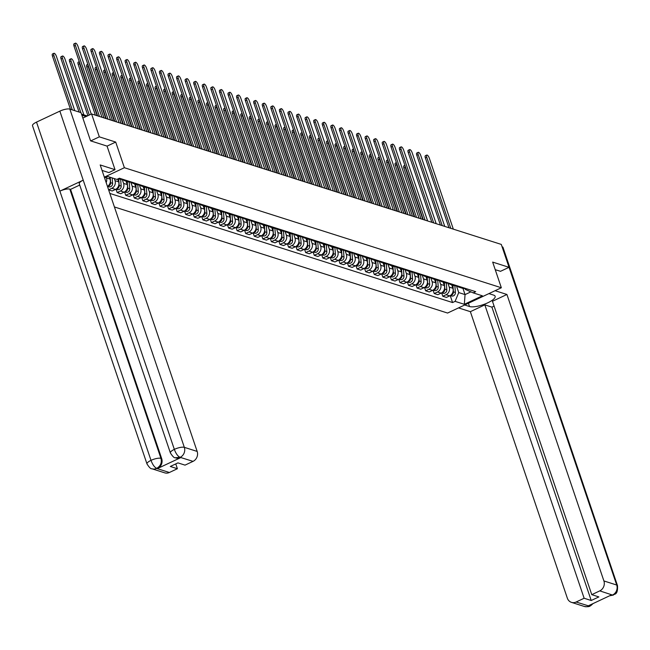 <?xml version="1.0" encoding="UTF-8"?>
<svg xmlns="http://www.w3.org/2000/svg" width="650" height="650" viewBox="0 0 650 650"><rect width="100%" height="100%" fill="white"/><g stroke="black" fill="none" stroke-linecap="round" stroke-linejoin="round"><path stroke-width="0.97" d="M114.416 206.96L447.574 313.048L501.345 287.755L124.386 167.716L115.708 142.066L99.336 136.849L91.585 113.953L501.288 244.416L509.031 267.312L492.668 262.096L501.345 287.755M500.427 271.359L509.031 267.312M99.336 136.849L90.732 140.896M82.851 118.064L91.585 113.953M106.178 177.157L106.438 177.938A5.834 5.2 107.7 0 1 106.161 182.585M107.461 186.412A5.834 5.2 -72.3 0 0 110.061 179.091L109.362 177.019M118.365 178.701L119.909 179.189A5.834 5.2 -72.3 0 0 122.606 179.237A5.834 5.2 107.7 0 0 124.857 180.765A5.834 5.2 107.7 0 0 127.546 180.814M114.303 178.596L115.009 180.668A5.834 5.2 107.7 0 1 111.857 188.289L108.607 189.816M108.623 189.849L112.198 190.986L115.481 189.442A5.834 5.2 -72.3 0 0 118.633 181.821L117.683 179.018M124.857 180.765L128.481 181.919A5.834 5.2 -72.3 0 0 131.178 181.968A5.834 5.2 107.7 0 0 133.421 183.495A5.834 5.2 107.7 0 0 136.118 183.544M122.2 179.335L123.581 183.398A5.834 5.2 107.7 0 1 120.421 191.019L117.146 192.562L120.77 193.716L124.053 192.173A5.834 5.2 -72.3 0 0 127.205 184.551L126.051 181.147M115.992 189.166L117.146 192.562M133.421 183.495L137.053 184.649A5.834 5.2 -72.3 0 0 139.742 184.697M130.772 182.065L132.145 186.127A5.834 5.2 107.7 0 1 128.993 193.749L125.71 195.293L129.342 196.446L132.616 194.903A5.834 5.2 -72.3 0 0 135.777 187.281L134.623 183.877M144.69 186.274A5.834 5.2 107.7 0 1 141.993 186.225A5.834 5.2 107.7 0 1 139.766 184.706M124.564 191.896L125.71 195.293M141.993 186.225L145.616 187.379A5.834 5.2 -72.3 0 0 148.314 187.428A5.834 5.2 107.7 0 0 150.564 188.955A5.834 5.2 107.7 0 0 153.262 189.004M139.344 184.787L140.717 188.857A5.834 5.2 107.7 0 1 137.564 196.479L134.282 198.014L137.906 199.176L141.188 197.632A5.834 5.2 -72.3 0 0 144.341 190.011L143.195 186.607M133.136 194.626L134.282 198.014M150.564 188.955L154.188 190.109A5.834 5.2 -72.3 0 0 156.886 190.157A5.834 5.2 107.7 0 0 159.136 191.685A5.834 5.2 107.7 0 0 161.826 191.734M147.916 187.517L149.289 191.588A5.834 5.2 107.7 0 1 146.136 199.201L142.854 200.744L146.477 201.898L149.76 200.354A5.834 5.2 -72.3 0 0 152.912 192.741L151.759 189.337M141.7 197.356L142.854 200.744M159.136 191.685L162.76 192.839A5.834 5.2 -72.3 0 0 165.457 192.888A5.834 5.2 107.7 0 0 167.7 194.415A5.834 5.2 107.7 0 0 170.398 194.464M156.479 190.247L157.861 194.309A5.834 5.2 107.7 0 1 154.7 201.931L151.426 203.474L155.049 204.628L158.324 203.084A5.834 5.2 -72.3 0 0 161.484 195.471L160.331 192.067M150.272 200.078L151.426 203.474M167.7 194.415L171.332 195.569A5.834 5.2 -72.3 0 0 174.021 195.618A5.834 5.2 107.7 0 0 176.272 197.137A5.834 5.2 107.7 0 0 178.969 197.186M165.051 192.977L166.424 197.039A5.834 5.2 107.7 0 1 163.272 204.661L159.989 206.204L163.621 207.358L166.896 205.814A5.834 5.2 -72.3 0 0 170.056 198.193L168.903 194.797M158.844 202.808L159.989 206.204M176.272 197.137L179.896 198.299A5.834 5.2 -72.3 0 0 182.593 198.347A5.834 5.2 107.7 0 0 184.844 199.867A5.834 5.2 107.7 0 0 187.541 199.916M173.623 195.707L174.996 199.769A5.834 5.2 107.7 0 1 171.844 207.391L168.561 208.934L172.185 210.088L175.468 208.544A5.834 5.2 -72.3 0 0 178.62 200.923L177.474 197.519M167.416 205.538L168.561 208.934M184.844 199.867L188.468 201.021A5.834 5.2 -72.3 0 0 191.165 201.069M182.195 198.437L183.568 202.499A5.834 5.2 107.7 0 1 180.407 210.121L177.133 211.664L180.757 212.818L184.039 211.274A5.834 5.2 -72.3 0 0 187.192 203.653L186.038 200.249M196.105 202.646A5.834 5.2 107.7 0 1 193.416 202.597A5.834 5.2 107.7 0 1 191.181 201.077M175.979 208.268L177.133 211.664M193.416 202.597L197.039 203.751A5.834 5.2 -72.3 0 0 199.737 203.799A5.834 5.2 107.7 0 0 201.979 205.327A5.834 5.2 107.7 0 0 204.677 205.376M190.759 201.167L192.14 205.229A5.834 5.2 107.7 0 1 188.979 212.851L185.697 214.394L189.329 215.548L192.603 214.004A5.834 5.2 -72.3 0 0 195.764 206.383L194.61 202.979M184.551 210.998L185.697 214.394M201.979 205.327L205.611 206.481A5.834 5.2 -72.3 0 0 208.301 206.529M199.331 203.889L200.704 207.959A5.834 5.2 107.7 0 1 197.551 215.581L194.269 217.116L197.893 218.278L201.175 216.734A5.834 5.2 -72.3 0 0 204.336 209.113L203.182 205.709M213.249 208.106A5.834 5.2 107.7 0 1 210.551 208.057A5.834 5.2 107.7 0 1 208.325 206.537M193.123 213.728L194.269 217.116M210.551 208.057L214.175 209.211A5.834 5.2 -72.3 0 0 216.873 209.259M207.903 206.619L209.276 210.689A5.834 5.2 107.7 0 1 206.123 218.303L202.841 219.846L206.464 221L209.747 219.464A5.834 5.2 -72.3 0 0 212.899 211.843L211.754 208.439M221.821 210.836A5.834 5.2 107.7 0 1 219.123 210.787A5.834 5.2 107.7 0 1 216.897 209.268M201.695 216.458L202.841 219.846M219.123 210.787L222.747 211.941A5.834 5.2 -72.3 0 0 225.444 211.989M216.474 209.349L217.847 213.419A5.834 5.2 107.7 0 1 214.687 221.033L211.412 222.576L215.036 223.73L218.319 222.186A5.834 5.2 -72.3 0 0 221.471 214.573L220.318 211.169M230.384 213.566A5.834 5.2 107.7 0 1 227.695 213.517A5.834 5.2 107.7 0 1 225.461 211.998M210.259 219.18L211.412 222.576M227.695 213.517L231.319 214.671A5.834 5.2 -72.3 0 0 234.016 214.719M225.038 212.079L226.419 216.141A5.834 5.2 107.7 0 1 223.259 223.762L219.976 225.306L223.608 226.46L226.882 224.916A5.834 5.2 -72.3 0 0 230.043 217.295L228.889 213.899M238.956 216.287A5.834 5.2 107.7 0 1 236.259 216.239A5.834 5.2 107.7 0 1 234.033 214.727M218.831 221.91L219.976 225.306M236.259 216.239L239.882 217.401A5.834 5.2 -72.3 0 0 242.58 217.449M233.61 214.809L234.983 218.871A5.834 5.2 107.7 0 1 231.831 226.493L228.548 228.036L232.172 229.19L235.454 227.646A5.834 5.2 -72.3 0 0 238.615 220.025L237.461 216.621M247.528 219.018A5.834 5.2 107.7 0 1 244.831 218.969A5.834 5.2 107.7 0 1 242.604 217.449M227.403 224.64L228.548 228.036M244.831 218.969L248.454 220.123A5.834 5.2 -72.3 0 0 251.152 220.171M242.182 217.539L243.555 221.601A5.834 5.2 107.7 0 1 240.403 229.222L237.12 230.766L240.744 231.92L244.026 230.376A5.834 5.2 -72.3 0 0 247.179 222.755L246.033 219.351M256.092 221.748A5.834 5.2 107.7 0 1 253.403 221.699A5.834 5.2 107.7 0 1 251.176 220.179M235.974 227.37L237.12 230.766M253.403 221.699L257.026 222.852A5.834 5.2 -72.3 0 0 259.724 222.901M250.746 220.269L252.127 224.331A5.834 5.2 107.7 0 1 248.966 231.953L245.692 233.496L249.316 234.65L252.598 233.106A5.834 5.2 -72.3 0 0 255.751 225.485L254.597 222.081M264.664 224.477A5.834 5.2 107.7 0 1 261.966 224.429A5.834 5.2 107.7 0 1 259.74 222.909M244.538 230.1L245.692 233.496M261.966 224.429L265.598 225.582A5.834 5.2 -72.3 0 0 268.287 225.631M259.317 222.991L260.699 227.061A5.834 5.2 107.7 0 1 257.538 234.682L254.256 236.226L257.887 237.38L261.162 235.836A5.834 5.2 -72.3 0 0 264.322 228.215L263.169 224.811M273.236 227.207A5.834 5.2 107.7 0 1 270.538 227.159A5.834 5.2 107.7 0 1 268.312 225.639M253.11 232.83L254.256 236.226M270.538 227.159L274.162 228.312A5.834 5.2 -72.3 0 0 276.859 228.361M267.889 225.721L269.262 229.791A5.834 5.2 107.7 0 1 266.11 237.404L262.827 238.948L266.451 240.102L269.734 238.566A5.834 5.2 -72.3 0 0 272.894 230.945L271.741 227.541M281.808 229.938A5.834 5.2 107.7 0 1 279.11 229.889A5.834 5.2 107.7 0 1 276.884 228.369M261.682 235.56L262.827 238.948M279.11 229.889L282.734 231.043A5.834 5.2 -72.3 0 0 285.431 231.091M276.461 228.451L277.834 232.521A5.834 5.2 107.7 0 1 274.682 240.134L271.399 241.678L275.023 242.832L278.306 241.288A5.834 5.2 -72.3 0 0 281.458 233.675L280.304 230.271M290.371 232.668A5.834 5.2 107.7 0 1 287.682 232.619A5.834 5.2 107.7 0 1 285.456 231.099M270.246 238.29L271.399 241.678M287.682 232.619L291.306 233.773A5.834 5.2 -72.3 0 0 294.003 233.821A5.834 5.2 107.7 0 0 296.246 235.349A5.834 5.2 107.7 0 0 298.943 235.398M285.025 231.181L286.406 235.243A5.834 5.2 107.7 0 1 283.246 242.864L279.971 244.408L283.595 245.562L286.877 244.018A5.834 5.2 -72.3 0 0 290.03 236.405L288.876 233.001M278.817 241.012L279.971 244.408M296.246 235.349L299.877 236.502A5.834 5.2 -72.3 0 0 302.567 236.551A5.834 5.2 107.7 0 0 304.817 238.071A5.834 5.2 107.7 0 0 307.515 238.119M293.597 233.911L294.978 237.973A5.834 5.2 107.7 0 1 291.817 245.594L288.535 247.138L292.167 248.292L295.441 246.748A5.834 5.2 -72.3 0 0 298.602 239.127L297.448 235.722M287.389 243.742L288.535 247.138M304.817 238.071L308.441 239.224A5.834 5.2 -72.3 0 0 311.139 239.273A5.834 5.2 107.7 0 0 313.389 240.801A5.834 5.2 107.7 0 0 316.087 240.849M302.169 236.641L303.542 240.703A5.834 5.2 107.7 0 1 300.389 248.324L297.107 249.868L300.731 251.022L304.013 249.478A5.834 5.2 -72.3 0 0 307.174 241.857L306.02 238.453M295.961 246.472L297.107 249.868M313.389 240.801L317.013 241.954A5.834 5.2 -72.3 0 0 319.711 242.003A5.834 5.2 107.7 0 0 321.961 243.531A5.834 5.2 107.7 0 0 324.651 243.579M310.741 239.371L312.114 243.433A5.834 5.2 107.7 0 1 308.961 251.054L305.679 252.598L309.303 253.752L312.585 252.208A5.834 5.2 -72.3 0 0 315.738 244.587L314.584 241.182M304.525 249.202L305.679 252.598M321.961 243.531L325.585 244.684A5.834 5.2 -72.3 0 0 328.283 244.733A5.834 5.2 107.7 0 0 330.525 246.261A5.834 5.2 107.7 0 0 333.223 246.309M319.304 242.101L320.686 246.163A5.834 5.2 107.7 0 1 317.525 253.784L314.251 255.328L317.874 256.482L321.157 254.938A5.834 5.2 -72.3 0 0 324.309 247.317L323.156 243.912M313.097 251.932L314.251 255.328M330.525 246.261L334.157 247.414A5.834 5.2 -72.3 0 0 336.846 247.463M327.876 244.822L329.249 248.893A5.834 5.2 107.7 0 1 326.097 256.514L322.814 258.05L326.446 259.212L329.721 257.668A5.834 5.2 -72.3 0 0 332.881 250.047L331.727 246.643M341.794 249.039A5.834 5.2 107.7 0 1 339.097 248.991A5.834 5.2 107.7 0 1 336.871 247.471M321.669 254.662L322.814 258.05M339.097 248.991L342.721 250.144A5.834 5.2 -72.3 0 0 345.418 250.193A5.834 5.2 107.7 0 0 347.669 251.721A5.834 5.2 107.7 0 0 350.366 251.769M336.448 247.553L337.821 251.623A5.834 5.2 107.7 0 1 334.669 259.236L331.386 260.78L335.01 261.934L338.293 260.39A5.834 5.2 -72.3 0 0 341.445 252.777L340.299 249.373M330.241 257.392L331.386 260.78M347.669 251.721L351.293 252.874A5.834 5.2 -72.3 0 0 353.99 252.923A5.834 5.2 107.7 0 0 356.241 254.451A5.834 5.2 107.7 0 0 358.93 254.499M345.02 250.283L346.393 254.345A5.834 5.2 107.7 0 1 343.241 261.966L339.958 263.51L343.582 264.664L346.864 263.12A5.834 5.2 -72.3 0 0 350.017 255.507L348.863 252.102M338.804 260.114L339.958 263.51M356.241 254.451L359.864 255.604A5.834 5.2 -72.3 0 0 362.562 255.653A5.834 5.2 107.7 0 0 364.804 257.173A5.834 5.2 107.7 0 0 367.502 257.221M353.584 253.012L354.965 257.075A5.834 5.2 107.7 0 1 351.804 264.696L348.53 266.24L352.154 267.394L355.436 265.85A5.834 5.2 -72.3 0 0 358.589 258.229L357.435 254.832M347.376 262.844L348.53 266.24M364.804 257.173L368.436 258.334A5.834 5.2 -72.3 0 0 371.126 258.383M362.156 255.743L363.529 259.805A5.834 5.2 107.7 0 1 360.376 267.426L357.094 268.97L360.726 270.124L364 268.58A5.834 5.2 -72.3 0 0 367.161 260.959L366.007 257.554M376.074 259.951A5.834 5.2 107.7 0 1 373.376 259.902A5.834 5.2 107.7 0 1 371.15 258.383M355.948 265.574L357.094 268.97M373.376 259.902L377 261.056A5.834 5.2 -72.3 0 0 379.697 261.105M370.727 258.473L372.101 262.535A5.834 5.2 107.7 0 1 368.948 270.156L365.666 271.7L369.289 272.854L372.572 271.31A5.834 5.2 -72.3 0 0 375.724 263.689L374.579 260.284M384.646 262.681A5.834 5.2 107.7 0 1 381.948 262.632A5.834 5.2 107.7 0 1 379.722 261.113M364.52 268.304L365.666 271.7M381.948 262.632L385.572 263.786A5.834 5.2 -72.3 0 0 388.269 263.835M379.299 261.202L380.673 265.265A5.834 5.2 107.7 0 1 377.512 272.886L374.238 274.43L377.861 275.584L381.144 274.04A5.834 5.2 -72.3 0 0 384.296 266.419L383.142 263.014M393.209 265.411A5.834 5.2 107.7 0 1 390.52 265.363A5.834 5.2 107.7 0 1 388.286 263.843M373.084 271.034L374.238 274.43M390.52 265.363L394.144 266.516A5.834 5.2 -72.3 0 0 396.841 266.565M387.863 263.924L389.244 267.995A5.834 5.2 107.7 0 1 386.084 275.616L382.809 277.152L386.433 278.314L389.707 276.77A5.834 5.2 -72.3 0 0 392.868 269.149L391.714 265.744M401.781 268.141A5.834 5.2 107.7 0 1 399.084 268.092A5.834 5.2 107.7 0 1 396.858 266.573M381.656 273.764L382.809 277.152M399.084 268.092L402.716 269.246A5.834 5.2 -72.3 0 0 405.405 269.295M396.435 266.654L397.808 270.725A5.834 5.2 107.7 0 1 394.656 278.338L391.373 279.882L394.997 281.036L398.279 279.5A5.834 5.2 -72.3 0 0 401.44 271.879L400.286 268.474M410.353 270.871A5.834 5.2 107.7 0 1 407.656 270.822A5.834 5.2 107.7 0 1 405.429 269.303M390.227 276.494L391.373 279.882M407.656 270.822L411.279 271.976A5.834 5.2 -72.3 0 0 413.977 272.025M405.007 269.384L406.38 273.455A5.834 5.2 107.7 0 1 403.227 281.068L399.945 282.612L403.569 283.766L406.851 282.222A5.834 5.2 -72.3 0 0 410.004 274.609L408.858 271.204M418.925 273.601A5.834 5.2 107.7 0 1 416.227 273.553A5.834 5.2 107.7 0 1 414.001 272.033M398.799 279.216L399.945 282.612M416.227 273.553L419.851 274.706A5.834 5.2 -72.3 0 0 422.549 274.755M413.579 272.114L414.952 276.177A5.834 5.2 107.7 0 1 411.791 283.798L408.517 285.342L412.141 286.496L415.423 284.952A5.834 5.2 -72.3 0 0 418.576 277.331L417.422 273.934M427.489 276.323A5.834 5.2 107.7 0 1 424.799 276.274A5.834 5.2 107.7 0 1 422.565 274.763M407.363 281.946L408.517 285.342M424.799 276.274L428.423 277.436A5.834 5.2 -72.3 0 0 431.121 277.485M422.142 274.844L423.524 278.907A5.834 5.2 107.7 0 1 420.363 286.528L417.081 288.072L420.712 289.226L423.987 287.682A5.834 5.2 -72.3 0 0 427.148 280.061L425.994 276.656M436.061 279.053A5.834 5.2 107.7 0 1 433.363 279.004A5.834 5.2 107.7 0 1 431.137 277.485M415.935 284.676L417.081 288.072M433.363 279.004L436.995 280.158A5.834 5.2 -72.3 0 0 439.684 280.207M430.714 277.574L432.087 281.637A5.834 5.2 107.7 0 1 428.935 289.258L425.652 290.802L429.276 291.956L432.559 290.412A5.834 5.2 -72.3 0 0 435.719 282.791L434.566 279.386M444.632 281.783A5.834 5.2 107.7 0 1 441.935 281.734A5.834 5.2 107.7 0 1 439.709 280.215M424.507 287.406L425.652 290.802M441.935 281.734L445.559 282.888A5.834 5.2 -72.3 0 0 448.256 282.937M439.286 280.304L440.659 284.367A5.834 5.2 107.7 0 1 437.507 291.988L434.224 293.532L437.848 294.686L441.131 293.142A5.834 5.2 -72.3 0 0 444.283 285.521L443.137 282.116M453.204 284.513A5.834 5.2 107.7 0 1 450.507 284.464A5.834 5.2 107.7 0 1 448.281 282.945M433.079 290.136L434.224 293.532M450.507 284.464L454.131 285.618A5.834 5.2 -72.3 0 0 456.828 285.667A5.834 5.2 107.7 0 0 459.071 287.194A5.834 5.2 107.7 0 0 461.768 287.243M447.85 283.026L449.231 287.097A5.834 5.2 107.7 0 1 446.071 294.718L442.796 296.262L446.42 297.416L449.702 295.872A5.834 5.2 -72.3 0 0 452.855 288.251L451.701 284.846M441.642 292.866L442.796 296.262M459.071 287.194L462.702 288.348A5.834 5.2 -72.3 0 0 465.392 288.397M104.577 177.905L107.632 176.467L116.862 179.408L119.389 178.214L475.694 291.679L473.168 292.866L482.398 295.807L464.327 304.306L455.098 301.364L458.738 292.589L465.051 294.596L470.876 291.858M109.826 193.416L452.571 302.551L455.098 301.364M104.325 177.157L124.386 167.716M107.055 146.128L115.708 142.066M462.962 288.421L465.051 294.596L464.327 304.306M456.422 285.756L458.738 292.589M473.168 292.866L465.4 289.453L465.075 288.47M450.214 295.596L452.571 302.551M97.622 115.879L73.994 46.085A2.917 1.024 -115.2 0 1 74.019 43.843L75.416 43.184A2.917 1.024 64.8 0 0 75.4 45.427L99.442 116.456M101.969 117.26L77.927 46.231A2.917 1.024 64.8 0 0 75.416 43.184M74.799 110.679L56.412 56.347A2.917 1.024 64.8 0 0 53.909 53.308A2.917 1.024 64.8 0 0 53.885 55.542L72.272 109.874M70.46 109.298L52.487 56.201A2.917 1.024 -115.2 0 1 52.512 53.966L53.909 53.308M106.194 118.609L82.566 48.815A2.917 1.024 -115.2 0 1 82.591 46.572L83.988 45.914A2.917 1.024 64.8 0 0 83.964 48.157L108.006 119.186M110.532 119.99L86.491 48.961A2.917 1.024 64.8 0 0 83.988 45.914M114.766 121.339L91.138 51.545A2.917 1.024 -115.2 0 1 91.163 49.303L92.56 48.644A2.917 1.024 64.8 0 0 92.536 50.887L116.577 121.916M119.104 122.72L95.062 51.691A2.917 1.024 64.8 0 0 92.56 48.644M102.05 170.422L108.843 172.591L115.026 169.674L100.197 164.954L197.161 451.425A7.613 6.784 107.7 0 1 193.042 461.362L185.031 465.132L177.946 462.881L170.308 466.473L177.393 468.723L169.382 472.493A7.613 6.784 107.7 0 1 164.734 472.851L151.913 468.764A7.613 6.784 -72.3 0 0 156.553 468.414L169.382 472.493M170.381 452.928A7.8 2.259 -18.7 0 1 174.338 449.378C175.931 453.643 177.824 456.284 180.018 457.308L175.305 457.754C174.265 458.071 172.624 456.454 170.381 452.928L79.259 183.714A7.8 2.259 -18.7 0 1 83.216 180.164L59.849 111.134A7.8 2.259 -18.7 0 1 69.843 109.103L81.022 112.661L90.561 140.847L107.047 146.096L115.026 169.674M151.913 468.764C150.873 469.073 149.232 467.464 146.989 463.938L32.5 125.694A7.8 2.259 -18.7 0 1 36.514 122.111L59.881 191.141A7.8 2.259 -18.7 0 1 69.818 189.134L160.94 458.348L161.679 458.583A7.613 6.784 107.7 0 1 157.568 468.52L180.692 457.641A7.613 6.784 107.7 0 1 176.044 457.998A7.613 6.784 107.7 0 1 175.671 457.86M59.849 111.134L36.514 122.111M69.843 109.103L184.332 447.338A7.8 2.259 -18.7 0 0 174.338 449.378L83.216 180.164L59.881 191.141L151.003 460.354C152.588 464.62 154.464 467.269 156.634 468.309L156.553 468.414M177.393 468.723L175.76 463.905M79.714 185.063L70.558 189.369L161.679 458.583M70.558 189.369L69.818 189.134M468.406 303.249L469.511 306.524A14.276 4.136 161.3 0 0 485.436 303.826A14.276 4.136 161.3 0 0 495.137 296.254A14.276 4.136 161.3 0 0 493.716 295.141L488.906 293.613M469.511 306.524L464.701 304.996M458.518 307.905L470.364 311.675L484.827 304.866L584.131 598.244L576.119 602.014L589.136 606.068L588.469 605.735L611.593 594.856L612.528 595.067L599.779 590.883A7.613 6.784 -72.3 0 0 603.899 580.946L616.72 585.033L502.068 246.732M494.098 306.101L491.912 307.125L484.827 304.866M491.912 307.125L591.216 600.503L598.853 596.911L591.768 594.653L492.464 301.275L506.927 294.474L603.899 580.946M495.089 290.704L506.927 294.474M470.364 311.675L567.328 598.146A7.613 6.784 -72.3 0 0 571.472 602.363A7.613 6.784 -72.3 0 0 576.119 602.014M502.231 246.789A7.8 2.259 -18.7 0 1 503.011 247.398L617.5 585.642A7.8 2.259 -18.7 0 0 616.72 585.033A7.613 6.784 107.7 0 1 612.609 594.969M591.768 594.653L599.779 590.883M591.216 600.503L584.131 598.244M500.557 271.302L495.235 269.709M591.467 604.329L589.217 605.971M593.052 603.582L590.704 605.711L589.144 606.076M617.5 585.642C618.077 596.074 613.665 593.556 613.47 595.034L612.528 595.067M83.866 114.855L64.984 59.077A2.917 1.024 64.8 0 0 62.473 56.038A2.917 1.024 64.8 0 0 62.457 58.273L80.844 112.604M110.216 177.287L110.614 182.699A3.169 2.828 107.7 0 1 107.632 186.298M112.19 177.921L112.596 183.324A3.169 2.828 107.7 0 1 108.786 186.81L107.486 186.396M79.032 112.019L61.059 58.931A2.917 1.024 -115.2 0 1 61.076 56.696L62.473 56.038M117.796 178.969L117.829 179.449M91.26 114.108L73.556 61.807A2.917 1.024 64.8 0 0 71.045 58.76A2.917 1.024 64.8 0 0 71.029 61.002L89.31 115.026M118.69 178.807L119.186 185.429A3.169 2.828 107.7 0 1 116.204 189.028M120.664 179.368L121.168 186.054A3.169 2.828 107.7 0 1 117.349 189.54L116.058 189.126M87.913 115.684L69.631 61.661A2.917 1.024 -115.2 0 1 69.647 59.418L71.045 58.76M123.329 124.069L99.71 54.267A2.917 1.024 -115.2 0 1 99.726 52.033L101.124 51.374A2.917 1.024 64.8 0 0 101.108 53.617L125.149 124.646M127.676 125.45L103.634 54.421A2.917 1.024 64.8 0 0 101.124 51.374M131.901 126.791L108.274 56.997A2.917 1.024 -115.2 0 1 108.298 54.763L109.696 54.104A2.917 1.024 64.8 0 0 109.679 56.339L133.721 127.376M136.248 128.18L112.206 57.143A2.917 1.024 64.8 0 0 109.696 54.104M140.473 129.521L116.846 59.727A2.917 1.024 -115.2 0 1 116.87 57.493L118.267 56.834A2.917 1.024 64.8 0 0 118.243 59.069L142.285 130.106M144.812 130.91L120.77 59.873A2.917 1.024 64.8 0 0 118.267 56.834M126.327 181.236L126.401 182.171M79.349 61.896A2.917 1.024 64.8 0 0 79.593 63.733L97.199 115.741M127.262 181.537L127.758 188.159A3.169 2.828 107.7 0 1 124.776 191.758M129.236 182.097L129.732 188.784A3.169 2.828 107.7 0 1 125.921 192.27L124.621 191.856M95.388 115.164L78.195 64.391A2.917 1.024 -115.2 0 1 78.219 62.148L79.267 61.652M134.899 183.966L134.972 184.901M87.921 64.618A2.917 1.024 64.8 0 0 88.164 66.462L105.771 118.471M135.834 184.267L136.329 190.881A3.169 2.828 107.7 0 1 133.347 194.488M137.808 184.819L138.304 191.514A3.169 2.828 107.7 0 1 134.493 195L133.193 194.586M103.951 117.894L86.767 67.121A2.917 1.024 -115.2 0 1 86.791 64.878L87.839 64.382M143.471 186.696L143.536 187.631M96.493 67.348A2.917 1.024 64.8 0 0 96.736 69.192L114.343 121.201M144.406 186.989L144.893 193.611A3.169 2.828 107.7 0 1 141.911 197.218M146.372 187.549L146.876 194.244A3.169 2.828 107.7 0 1 143.065 197.73L141.765 197.316M112.523 120.624L95.339 69.851A2.917 1.024 -115.2 0 1 95.355 67.608L96.411 67.112M149.037 132.251L125.418 62.457A2.917 1.024 -115.2 0 1 125.442 60.223L126.839 59.564A2.917 1.024 64.8 0 0 126.815 61.799L150.857 132.827M153.384 133.632L129.342 62.603A2.917 1.024 64.8 0 0 126.839 59.564M152.043 189.426L152.108 190.361M105.056 70.078A2.917 1.024 64.8 0 0 105.308 71.914L122.907 123.931M152.969 189.719L153.465 196.341A3.169 2.828 107.7 0 1 150.483 199.948M154.944 190.279L155.447 196.974A3.169 2.828 107.7 0 1 151.629 200.46L150.337 200.046M121.095 123.354L103.903 72.572A2.917 1.024 -115.2 0 1 103.927 70.338L104.975 69.843M157.609 134.981L133.989 65.187A2.917 1.024 -115.2 0 1 134.006 62.944L135.403 62.286A2.917 1.024 64.8 0 0 135.387 64.529L159.429 135.558M161.956 136.362L137.914 65.333A2.917 1.024 64.8 0 0 135.403 62.286M160.607 192.156L160.68 193.091M113.628 72.808A2.917 1.024 64.8 0 0 113.872 74.644L131.479 126.661M161.541 192.449L162.037 199.071A3.169 2.828 107.7 0 1 159.055 202.678M163.516 193.009L164.011 199.696A3.169 2.828 107.7 0 1 160.201 203.19L158.901 202.776M129.667 126.084L112.474 75.303A2.917 1.024 -115.2 0 1 112.499 73.068L113.547 72.572M166.181 137.711L142.553 67.917A2.917 1.024 -115.2 0 1 142.577 65.674L143.975 65.016A2.917 1.024 64.8 0 0 143.951 67.259L168.001 138.287M170.528 139.092L146.477 68.063A2.917 1.024 64.8 0 0 143.975 65.016M169.179 194.878L169.252 195.821M122.2 75.538A2.917 1.024 64.8 0 0 122.444 77.374L140.051 129.391M170.113 195.179L170.609 201.801A3.169 2.828 107.7 0 1 167.627 205.4M172.088 195.739L172.583 202.426A3.169 2.828 107.7 0 1 168.773 205.912L167.472 205.506M138.231 128.814L121.046 78.032A2.917 1.024 -115.2 0 1 121.071 75.798L122.119 75.303M174.752 140.441L151.125 70.647A2.917 1.024 -115.2 0 1 151.149 68.404L152.547 67.746A2.917 1.024 64.8 0 0 152.523 69.989L176.564 141.018M179.091 141.822L155.049 70.793A2.917 1.024 64.8 0 0 152.547 67.746M177.751 197.608L177.816 198.551M130.764 78.268A2.917 1.024 64.8 0 0 131.016 80.104L148.623 132.121M178.685 197.909L179.173 204.531A3.169 2.828 107.7 0 1 176.191 208.13M180.651 198.469L181.155 205.156A3.169 2.828 107.7 0 1 177.344 208.642L176.044 208.227M146.803 131.536L129.618 80.763A2.917 1.024 -115.2 0 1 129.634 78.52L130.691 78.032M183.316 143.171L159.697 73.377A2.917 1.024 -115.2 0 1 159.713 71.134L161.119 70.476A2.917 1.024 64.8 0 0 161.094 72.719L185.136 143.748M187.663 144.552L163.621 73.523A2.917 1.024 64.8 0 0 161.119 70.476M186.314 200.338L186.388 201.273M139.336 80.998A2.917 1.024 64.8 0 0 139.588 82.834L157.186 134.851M187.249 200.639L187.744 207.261A3.169 2.828 107.7 0 1 184.763 210.86M189.223 201.199L189.727 207.886A3.169 2.828 107.7 0 1 185.908 211.372L184.616 210.957M155.374 134.266L138.182 83.493A2.917 1.024 -115.2 0 1 138.206 81.25L139.254 80.763M191.888 145.893L168.269 76.099A2.917 1.024 -115.2 0 1 168.285 73.864L169.683 73.206A2.917 1.024 64.8 0 0 169.666 75.441L193.708 146.477M196.235 147.282L172.193 76.245A2.917 1.024 64.8 0 0 169.683 73.206M194.886 203.068L194.959 204.002M147.907 83.72A2.917 1.024 64.8 0 0 148.151 85.564L165.758 137.572M195.821 203.369L196.316 209.982A3.169 2.828 107.7 0 1 193.334 213.59M197.795 203.921L198.291 210.616A3.169 2.828 107.7 0 1 194.48 214.102L193.18 213.688M163.938 136.996L146.754 86.222A2.917 1.024 -115.2 0 1 146.778 83.98L147.826 83.484M200.46 148.623L176.832 78.829A2.917 1.024 -115.2 0 1 176.857 76.594L178.254 75.936A2.917 1.024 64.8 0 0 178.23 78.171L202.28 149.207M204.807 150.012L180.757 78.975A2.917 1.024 64.8 0 0 178.254 75.936M203.458 205.798L203.531 206.732M156.479 86.45A2.917 1.024 64.8 0 0 156.723 88.294L174.33 140.303M204.393 206.091L204.888 212.713A3.169 2.828 107.7 0 1 201.906 216.32M206.367 206.651L206.862 213.346A3.169 2.828 107.7 0 1 203.052 216.832L201.752 216.418M172.51 139.726L155.326 88.953A2.917 1.024 -115.2 0 1 155.35 86.71L156.398 86.214M209.032 151.352L185.404 81.559A2.917 1.024 -115.2 0 1 185.429 79.324L186.826 78.666A2.917 1.024 64.8 0 0 186.802 80.901L210.844 151.929M213.371 152.734L189.329 81.705A2.917 1.024 64.8 0 0 186.826 78.666M212.03 208.528L212.095 209.463M165.043 89.18A2.917 1.024 64.8 0 0 165.295 91.016L182.902 143.032M212.964 208.821L213.452 215.443A3.169 2.828 107.7 0 1 210.47 219.05M214.931 209.381L215.434 216.076A3.169 2.828 107.7 0 1 211.624 219.562L210.324 219.148M181.082 142.456L163.898 91.674A2.917 1.024 -115.2 0 1 163.914 89.44L164.97 88.944M217.596 154.082L193.976 84.289A2.917 1.024 -115.2 0 1 193.993 82.046L195.398 81.396A2.917 1.024 64.8 0 0 195.374 83.631L219.416 154.659M221.943 155.464L197.901 84.435A2.917 1.024 64.8 0 0 195.398 81.396M220.594 211.258L220.667 212.193M173.615 91.91A2.917 1.024 64.8 0 0 173.859 93.746L191.466 145.763M221.528 211.551L222.024 218.172A3.169 2.828 107.7 0 1 219.042 221.78M223.502 212.111L224.006 218.806A3.169 2.828 107.7 0 1 220.188 222.292L218.896 221.877M189.654 145.186L172.461 94.404A2.917 1.024 -115.2 0 1 172.486 92.17L173.534 91.674M226.168 156.812L202.548 87.019A2.917 1.024 -115.2 0 1 202.564 84.776L203.962 84.118A2.917 1.024 64.8 0 0 203.946 86.361L227.988 157.389M230.514 158.194L206.472 87.165A2.917 1.024 64.8 0 0 203.962 84.118M229.166 213.98L229.239 214.922M182.187 94.64A2.917 1.024 64.8 0 0 182.431 96.476L200.037 148.493M230.1 214.281L230.596 220.903A3.169 2.828 107.7 0 1 227.614 224.51M232.074 214.841L232.57 221.528A3.169 2.828 107.7 0 1 228.759 225.014L227.459 224.607M198.218 147.916L181.033 97.134A2.917 1.024 -115.2 0 1 181.058 94.9L182.106 94.404M234.739 159.543L211.112 89.749A2.917 1.024 -115.2 0 1 211.136 87.506L212.534 86.848A2.917 1.024 64.8 0 0 212.509 89.091L236.551 160.119M239.078 160.924L215.036 89.895A2.917 1.024 64.8 0 0 212.534 86.848M237.738 216.71L237.811 217.653M190.759 97.37A2.917 1.024 64.8 0 0 191.002 99.206L208.609 151.222M238.672 217.011L239.168 223.632A3.169 2.828 107.7 0 1 236.186 227.232M240.646 217.571L241.142 224.258A3.169 2.828 107.7 0 1 237.331 227.744L236.031 227.329M206.789 150.646L189.605 99.864A2.917 1.024 -115.2 0 1 189.621 97.63L190.678 97.134M243.311 162.273L219.684 92.479A2.917 1.024 -115.2 0 1 219.708 90.236L221.106 89.578A2.917 1.024 64.8 0 0 221.081 91.821L245.123 162.849M247.65 163.654L223.608 92.625A2.917 1.024 64.8 0 0 221.106 89.578M246.309 219.44L246.374 220.382M199.322 100.1A2.917 1.024 64.8 0 0 199.574 101.936L217.181 153.952M247.244 219.741L247.731 226.363A3.169 2.828 107.7 0 1 244.749 229.962M249.21 220.301L249.714 226.988A3.169 2.828 107.7 0 1 245.895 230.474L244.603 230.059M215.361 153.368L198.177 102.594A2.917 1.024 -115.2 0 1 198.193 100.352L199.249 99.864M251.875 165.002L228.256 95.201A2.917 1.024 -115.2 0 1 228.272 92.966L229.669 92.308A2.917 1.024 64.8 0 0 229.653 94.551L253.695 165.579M256.222 166.384L232.18 95.355A2.917 1.024 64.8 0 0 229.669 92.308M254.873 222.17L254.946 223.104M207.894 102.822A2.917 1.024 64.8 0 0 208.138 104.666L225.745 156.674M255.807 222.471L256.303 229.084A3.169 2.828 107.7 0 1 253.321 232.692M257.782 223.031L258.277 229.718A3.169 2.828 107.7 0 1 254.467 233.204L253.167 232.789M223.933 156.097L206.741 105.324A2.917 1.024 -115.2 0 1 206.765 103.082L207.813 102.586M260.447 167.724L236.828 97.931A2.917 1.024 -115.2 0 1 236.844 95.696L238.241 95.038A2.917 1.024 64.8 0 0 238.225 97.272L262.267 168.309M264.794 169.114L240.752 98.077A2.917 1.024 64.8 0 0 238.241 95.038M263.445 224.9L263.518 225.834M216.466 105.552A2.917 1.024 64.8 0 0 216.71 107.396L234.317 159.404M264.379 225.193L264.875 231.814A3.169 2.828 107.7 0 1 261.893 235.422M266.354 225.753L266.849 232.448A3.169 2.828 107.7 0 1 263.039 235.934L261.739 235.519M232.497 158.827L215.312 108.054A2.917 1.024 -115.2 0 1 215.337 105.812L216.385 105.316M269.019 170.454L245.391 100.661A2.917 1.024 -115.2 0 1 245.416 98.426L246.813 97.768A2.917 1.024 64.8 0 0 246.789 100.002L270.831 171.031M273.358 171.844L249.316 100.807A2.917 1.024 64.8 0 0 246.813 97.768M272.017 227.63L272.082 228.564M225.038 108.282A2.917 1.024 64.8 0 0 225.282 110.126L242.889 162.134M272.951 227.922L273.447 234.544A3.169 2.828 107.7 0 1 270.465 238.152M274.926 228.483L275.421 235.178A3.169 2.828 107.7 0 1 271.611 238.664L270.311 238.249M241.069 161.558L223.884 110.776A2.917 1.024 -115.2 0 1 223.901 108.542L224.957 108.046M277.591 173.184L253.963 103.391A2.917 1.024 -115.2 0 1 253.988 101.156L255.385 100.498A2.917 1.024 64.8 0 0 255.361 102.733L279.402 173.761M281.929 174.566L257.887 103.537A2.917 1.024 64.8 0 0 255.385 100.498M280.589 230.36L280.654 231.294M233.602 111.012A2.917 1.024 64.8 0 0 233.854 112.848L251.453 164.864M281.523 230.653L282.011 237.274A3.169 2.828 107.7 0 1 279.029 240.882M283.489 231.213L283.993 237.908A3.169 2.828 107.7 0 1 280.174 241.394L278.882 240.979M249.641 164.287L232.456 113.506A2.917 1.024 -115.2 0 1 232.472 111.272L233.529 110.776M286.154 175.914L262.535 106.121A2.917 1.024 -115.2 0 1 262.551 103.878L263.949 103.22A2.917 1.024 64.8 0 0 263.933 105.463L287.974 176.491M290.501 177.296L266.459 106.267A2.917 1.024 64.8 0 0 263.949 103.22M289.152 233.082L289.226 234.024M242.174 113.742A2.917 1.024 64.8 0 0 242.418 115.578L260.024 167.594M290.087 233.382L290.582 240.004A3.169 2.828 107.7 0 1 287.601 243.612M292.061 233.943L292.557 240.63A3.169 2.828 107.7 0 1 288.746 244.116L287.446 243.709M258.213 167.018L241.02 116.236A2.917 1.024 -115.2 0 1 241.044 114.002L242.092 113.506M294.726 178.644L271.099 108.851A2.917 1.024 -115.2 0 1 271.123 106.608L272.521 105.95A2.917 1.024 64.8 0 0 272.504 108.192L296.546 179.221M299.073 180.026L275.031 108.997A2.917 1.024 64.8 0 0 272.521 105.95M297.724 235.812L297.798 236.754M250.746 116.472A2.917 1.024 64.8 0 0 250.989 118.308L268.596 170.324M298.659 236.113L299.154 242.734A3.169 2.828 107.7 0 1 296.173 246.334M300.633 236.673L301.129 243.36A3.169 2.828 107.7 0 1 297.318 246.846L296.018 246.431M266.776 169.748L249.592 118.966A2.917 1.024 -115.2 0 1 249.616 116.732L250.664 116.236M303.298 181.374L279.671 111.581A2.917 1.024 -115.2 0 1 279.695 109.338L281.092 108.68A2.917 1.024 64.8 0 0 281.068 110.923L305.11 181.951M307.637 182.756L283.595 111.727A2.917 1.024 64.8 0 0 281.092 108.68M306.296 238.542L306.361 239.484M259.317 119.202A2.917 1.024 64.8 0 0 259.561 121.038L277.168 173.054M307.231 238.842L307.726 245.464A3.169 2.828 107.7 0 1 304.736 249.064M309.205 239.403L309.701 246.09A3.169 2.828 107.7 0 1 305.89 249.576L304.59 249.161M275.348 172.469L258.164 121.696A2.917 1.024 -115.2 0 1 258.18 119.454L259.236 118.966M311.87 184.104L288.243 114.303A2.917 1.024 -115.2 0 1 288.267 112.068L289.664 111.41A2.917 1.024 64.8 0 0 289.64 113.653L313.682 184.681M316.209 185.486L292.167 114.457A2.917 1.024 64.8 0 0 289.664 111.41M314.868 241.272L314.933 242.206M267.881 121.932A2.917 1.024 64.8 0 0 268.133 123.768L285.732 175.776M315.803 241.572L316.29 248.194A3.169 2.828 107.7 0 1 313.308 251.794M317.769 242.133L318.273 248.82A3.169 2.828 107.7 0 1 314.454 252.306L313.162 251.891M283.92 175.199L266.736 124.426A2.917 1.024 -115.2 0 1 266.752 122.184L267.8 121.688M320.434 186.826L296.814 117.032A2.917 1.024 -115.2 0 1 296.831 114.798L298.228 114.14A2.917 1.024 64.8 0 0 298.212 116.374L322.254 187.411M324.781 188.216L300.739 117.179A2.917 1.024 64.8 0 0 298.228 114.14M323.432 244.002L323.505 244.936M276.453 124.654A2.917 1.024 64.8 0 0 276.697 126.498L294.304 178.506M324.366 244.303L324.862 250.916A3.169 2.828 107.7 0 1 321.88 254.524M326.341 244.855L326.836 251.55A3.169 2.828 107.7 0 1 323.026 255.036L321.726 254.621M292.492 177.929L275.299 127.156A2.917 1.024 -115.2 0 1 275.324 124.914L276.372 124.418M329.006 189.556L305.378 119.763A2.917 1.024 -115.2 0 1 305.402 117.528L306.8 116.87A2.917 1.024 64.8 0 0 306.784 119.104L330.826 190.141M333.352 190.946L309.311 119.909A2.917 1.024 64.8 0 0 306.8 116.87M332.004 246.732L332.077 247.666M285.025 127.384A2.917 1.024 64.8 0 0 285.269 129.228L302.876 181.236M332.938 247.024L333.434 253.646A3.169 2.828 107.7 0 1 330.452 257.254M334.912 247.585L335.408 254.28A3.169 2.828 107.7 0 1 331.598 257.766L330.298 257.351M301.056 180.659L283.871 129.886A2.917 1.024 -115.2 0 1 283.896 127.644L284.944 127.148M337.577 192.286L313.95 122.492A2.917 1.024 -115.2 0 1 313.974 120.258L315.372 119.6A2.917 1.024 64.8 0 0 315.348 121.834L339.389 192.863M341.916 193.668L317.874 122.639A2.917 1.024 64.8 0 0 315.372 119.6M340.576 249.462L340.641 250.396M293.597 130.114A2.917 1.024 64.8 0 0 293.841 131.95L311.447 183.966M341.51 249.754L341.998 256.376A3.169 2.828 107.7 0 1 339.016 259.984M343.476 250.315L343.98 257.01A3.169 2.828 107.7 0 1 340.169 260.496L338.869 260.081M309.627 183.389L292.443 132.608A2.917 1.024 -115.2 0 1 292.459 130.374L293.516 129.878M346.149 195.016L322.522 125.222A2.917 1.024 -115.2 0 1 322.546 122.98L323.944 122.322A2.917 1.024 64.8 0 0 323.919 124.564L347.961 195.593M350.488 196.398L326.446 125.369A2.917 1.024 64.8 0 0 323.944 122.322M349.148 252.192L349.213 253.126M302.161 132.844A2.917 1.024 64.8 0 0 302.412 134.68L320.011 186.696M350.074 252.484L350.569 259.106A3.169 2.828 107.7 0 1 347.588 262.714M352.048 253.045L352.552 259.732A3.169 2.828 107.7 0 1 348.733 263.226L347.441 262.811M318.199 186.119L301.007 135.338A2.917 1.024 -115.2 0 1 301.031 133.104L302.079 132.608M354.713 197.746L331.094 127.952A2.917 1.024 -115.2 0 1 331.11 125.71L332.507 125.052A2.917 1.024 64.8 0 0 332.491 127.294L356.533 198.323M359.06 199.127L335.018 128.099A2.917 1.024 64.8 0 0 332.507 125.052M357.711 254.914L357.784 255.856M310.733 135.574A2.917 1.024 64.8 0 0 310.976 137.41L328.583 189.426M358.646 255.214L359.141 261.836A3.169 2.828 107.7 0 1 356.159 265.436M360.62 255.775L361.116 262.462A3.169 2.828 107.7 0 1 357.305 265.947L356.005 265.541M326.771 188.849L309.579 138.068A2.917 1.024 -115.2 0 1 309.603 135.834L310.651 135.338M363.285 200.476L339.658 130.683A2.917 1.024 -115.2 0 1 339.682 128.44L341.079 127.782A2.917 1.024 64.8 0 0 341.055 130.024L365.105 201.053M367.632 201.857L343.582 130.829A2.917 1.024 64.8 0 0 341.079 127.782M366.283 257.644L366.356 258.586M319.304 138.304A2.917 1.024 64.8 0 0 319.548 140.14L337.155 192.156M367.217 257.944L367.713 264.566A3.169 2.828 107.7 0 1 364.731 268.166M369.192 258.505L369.688 265.192A3.169 2.828 107.7 0 1 365.877 268.678L364.577 268.263M335.335 191.571L318.151 140.798A2.917 1.024 -115.2 0 1 318.175 138.556L319.223 138.068M371.857 203.206L348.229 133.412A2.917 1.024 -115.2 0 1 348.254 131.17L349.651 130.512A2.917 1.024 64.8 0 0 349.627 132.754L373.669 203.783M376.196 204.588L352.154 133.559A2.917 1.024 64.8 0 0 349.651 130.512M374.855 260.374L374.92 261.308M327.868 141.034A2.917 1.024 64.8 0 0 328.12 142.87L345.727 194.886M375.789 260.674L376.277 267.296A3.169 2.828 107.7 0 1 373.295 270.896M377.756 261.235L378.259 267.922A3.169 2.828 107.7 0 1 374.449 271.408L373.149 270.993M343.907 194.301L326.723 143.528A2.917 1.024 -115.2 0 1 326.739 141.286L327.795 140.798M380.421 205.936L356.801 136.134A2.917 1.024 -115.2 0 1 356.817 133.9L358.223 133.242A2.917 1.024 64.8 0 0 358.199 135.476L382.241 206.513M384.767 207.317L360.726 136.281A2.917 1.024 64.8 0 0 358.223 133.242M383.419 263.104L383.492 264.038M336.44 143.756A2.917 1.024 64.8 0 0 336.692 145.6L354.291 197.608M384.353 263.404L384.849 270.018A3.169 2.828 107.7 0 1 381.867 273.626M386.327 263.965L386.831 270.652A3.169 2.828 107.7 0 1 383.012 274.137L381.721 273.723M352.479 197.031L335.286 146.258A2.917 1.024 -115.2 0 1 335.311 144.016L336.359 143.52M388.993 208.658L365.373 138.864A2.917 1.024 -115.2 0 1 365.389 136.63L366.787 135.972A2.917 1.024 64.8 0 0 366.771 138.206L390.812 209.243M393.339 210.047L369.298 139.011A2.917 1.024 64.8 0 0 366.787 135.972M391.991 265.834L392.064 266.768M345.012 146.486A2.917 1.024 64.8 0 0 345.256 148.33L362.863 200.338M392.925 266.126L393.421 272.748A3.169 2.828 107.7 0 1 390.439 276.356M394.899 266.687L395.395 273.382A3.169 2.828 107.7 0 1 391.584 276.868L390.284 276.453M361.051 199.761L343.858 148.988A2.917 1.024 -115.2 0 1 343.882 146.746L344.931 146.25M397.564 211.388L373.937 141.594A2.917 1.024 -115.2 0 1 373.961 139.36L375.359 138.702A2.917 1.024 64.8 0 0 375.334 140.936L399.384 211.965M401.911 212.769L377.861 141.741A2.917 1.024 64.8 0 0 375.359 138.702M400.562 268.564L400.636 269.498M353.584 149.216A2.917 1.024 64.8 0 0 353.827 151.06L371.434 203.068M401.497 268.856L401.993 275.478A3.169 2.828 107.7 0 1 399.011 279.086M403.471 269.417L403.967 276.112A3.169 2.828 107.7 0 1 400.156 279.598L398.856 279.183M369.614 202.491L352.43 151.71A2.917 1.024 -115.2 0 1 352.454 149.476L353.502 148.98M406.136 214.118L382.509 144.324A2.917 1.024 -115.2 0 1 382.533 142.082L383.931 141.432A2.917 1.024 64.8 0 0 383.906 143.666L407.948 214.695M410.475 215.499L386.433 144.471A2.917 1.024 64.8 0 0 383.931 141.432M409.134 271.294L409.199 272.228M362.148 151.946A2.917 1.024 64.8 0 0 362.399 153.782L380.006 205.798M410.069 271.586L410.556 278.208A3.169 2.828 107.7 0 1 407.574 281.816M412.035 272.147L412.539 278.842A3.169 2.828 107.7 0 1 408.728 282.327L407.428 281.913M378.186 205.221L361.002 154.44A2.917 1.024 -115.2 0 1 361.018 152.206L362.074 151.71M414.7 216.848L391.081 147.054A2.917 1.024 -115.2 0 1 391.097 144.812L392.502 144.154A2.917 1.024 64.8 0 0 392.478 146.396L416.52 217.425M419.047 218.229L395.005 147.201A2.917 1.024 64.8 0 0 392.502 144.154M417.698 274.016L417.771 274.958M370.719 154.676A2.917 1.024 64.8 0 0 370.963 156.512L388.57 208.528M418.632 274.316L419.128 280.938A3.169 2.828 107.7 0 1 416.146 284.546M420.607 274.877L421.111 281.564A3.169 2.828 107.7 0 1 417.292 285.049L416 284.643M386.758 207.951L369.566 157.17A2.917 1.024 -115.2 0 1 369.59 154.936L370.638 154.44M423.272 219.578L399.652 149.784A2.917 1.024 -115.2 0 1 399.669 147.542L401.066 146.884A2.917 1.024 64.8 0 0 401.05 149.126L425.092 220.155M427.619 220.959L403.577 149.931A2.917 1.024 64.8 0 0 401.066 146.884M426.27 276.746L426.343 277.688M379.291 157.406A2.917 1.024 64.8 0 0 379.535 159.242L397.142 211.258M427.204 277.046L427.7 283.668A3.169 2.828 107.7 0 1 424.718 287.267M429.179 277.607L429.674 284.294A3.169 2.828 107.7 0 1 425.864 287.779L424.564 287.365M395.322 210.681L378.137 159.9A2.917 1.024 -115.2 0 1 378.162 157.666L379.21 157.17M431.844 222.308L408.216 152.514A2.917 1.024 -115.2 0 1 408.241 150.272L409.638 149.614A2.917 1.024 64.8 0 0 409.614 151.856L433.656 222.885M436.191 223.689L412.141 152.661A2.917 1.024 64.8 0 0 409.638 149.614M434.842 279.476L434.915 280.418M387.863 160.136A2.917 1.024 64.8 0 0 388.107 161.972L405.714 213.988M435.776 279.776L436.272 286.398A3.169 2.828 107.7 0 1 433.29 289.998M437.751 280.337L438.246 287.024A3.169 2.828 107.7 0 1 434.436 290.509L433.136 290.095M403.894 213.403L386.709 162.63A2.917 1.024 -115.2 0 1 386.734 160.388L387.782 159.9M440.416 225.038L416.788 155.236A2.917 1.024 -115.2 0 1 416.812 153.002L418.21 152.344A2.917 1.024 64.8 0 0 418.186 154.586L442.227 225.615M444.754 226.419L420.712 155.391A2.917 1.024 64.8 0 0 418.21 152.344M443.414 282.206L443.479 283.14M396.427 162.866A2.917 1.024 64.8 0 0 396.679 164.702L414.286 216.71M444.348 282.506L444.836 289.12A3.169 2.828 107.7 0 1 441.854 292.727M446.314 283.067L446.818 289.754A3.169 2.828 107.7 0 1 442.999 293.239L441.707 292.825M412.466 216.133L395.281 165.36A2.917 1.024 -115.2 0 1 395.298 163.118L396.354 162.622M448.979 227.76L425.36 157.966A2.917 1.024 -115.2 0 1 425.376 155.732L426.774 155.074A2.917 1.024 64.8 0 0 426.757 157.308L450.799 228.345M453.326 229.149L429.284 158.112A2.917 1.024 64.8 0 0 426.774 155.074M451.977 284.936L452.051 285.87M404.999 165.588A2.917 1.024 64.8 0 0 405.243 167.432L422.849 219.44M452.912 285.236L453.407 291.85A3.169 2.828 107.7 0 1 450.426 295.457M454.886 285.789L455.382 292.484A3.169 2.828 107.7 0 1 451.571 295.969L450.271 295.555M421.038 218.863L403.845 168.09A2.917 1.024 -115.2 0 1 403.869 165.847L404.918 165.352M452.855 288.251L449.231 287.097M444.283 285.521L440.659 284.367M435.719 282.791L432.087 281.637M427.148 280.061L423.524 278.907M418.576 277.331L414.952 276.177M410.004 274.609L406.38 273.455M401.44 271.879L397.808 270.725M392.868 269.149L389.244 267.995M384.296 266.419L380.673 265.265M375.724 263.689L372.101 262.535M367.161 260.959L363.529 259.805M358.589 258.229L354.965 257.075M350.017 255.507L346.393 254.345M341.445 252.777L337.821 251.623M332.881 250.047L329.249 248.893M324.309 247.317L320.686 246.163M315.738 244.587L312.114 243.433M307.174 241.857L303.542 240.703M298.602 239.127L294.978 237.973M290.03 236.405L286.406 235.243M281.458 233.675L277.834 232.521M272.894 230.945L269.262 229.791M264.322 228.215L260.699 227.061M255.751 225.485L252.127 224.331M247.179 222.755L243.555 221.601M238.615 220.025L234.983 218.871M230.043 217.295L226.419 216.141M221.471 214.573L217.847 213.419M212.899 211.843L209.276 210.689M204.336 209.113L200.704 207.959M195.764 206.383L192.14 205.229M187.192 203.653L183.568 202.499M178.62 200.923L174.996 199.769M170.056 198.193L166.424 197.039M161.484 195.471L157.861 194.309M152.912 192.741L149.289 191.588M144.341 190.011L140.717 188.857M135.777 187.281L132.145 186.127M127.205 184.551L123.581 183.398M118.633 181.821L115.009 180.668M110.061 179.091L106.438 177.938M441.131 293.142L437.507 291.988M432.559 290.412L428.935 289.258M423.987 287.682L420.363 286.528M415.423 284.952L411.791 283.798M406.851 282.222L403.227 281.068M398.279 279.5L394.656 278.338M389.707 276.77L386.084 275.616M381.144 274.04L377.512 272.886M372.572 271.31L368.948 270.156M364 268.58L360.376 267.426M355.436 265.85L351.804 264.696M346.864 263.12L343.241 261.966M338.293 260.39L334.669 259.236M329.721 257.668L326.097 256.514M321.157 254.938L317.525 253.784M312.585 252.208L308.961 251.054M304.013 249.478L300.389 248.324M295.441 246.748L291.817 245.594M286.877 244.018L283.246 242.864M278.306 241.288L274.682 240.134M269.734 238.566L266.11 237.404M261.162 235.836L257.538 234.682M252.598 233.106L248.966 231.953M244.026 230.376L240.403 229.222M235.454 227.646L231.831 226.493M226.882 224.916L223.259 223.762M218.319 222.186L214.687 221.033M209.747 219.464L206.123 218.303M201.175 216.734L197.551 215.581M192.603 214.004L188.979 212.851M184.039 211.274L180.407 210.121M175.468 208.544L171.844 207.391M166.896 205.814L163.272 204.661M158.324 203.084L154.7 201.931M149.76 200.354L146.136 199.201M141.188 197.632L137.564 196.479M132.616 194.903L128.993 193.749M124.053 192.173L120.421 191.019M115.481 189.442L111.857 188.289M449.702 295.872L446.071 294.718M86.101 116.537L81.884 115.196M75.4 45.427L73.994 46.085M52.487 56.201L53.885 55.542M83.964 48.157L82.566 48.815M92.536 50.887L91.138 51.545M157.568 468.52L156.634 468.309M193.042 461.362L180.026 457.308M179.952 457.405L180.692 457.641M180.221 457.283A7.613 6.784 107.7 0 0 184.332 447.338L197.161 451.425M146.989 463.938A7.8 2.259 -18.7 0 1 151.003 460.354A7.8 2.259 -18.7 0 1 160.94 458.348C162.037 462.646 160.664 465.961 156.829 468.284M590.094 606.036C589.258 606.734 587.324 606.872 584.301 606.45A7.613 6.784 -72.3 0 0 588.941 606.101M609.741 595.725L612.341 595.091M112.596 183.324L110.614 182.699M61.059 58.931L62.457 58.273M121.168 186.054L119.186 185.429M69.631 61.661L71.029 61.002M101.108 53.617L99.71 54.267M109.679 56.339L108.274 56.997M118.243 59.069L116.846 59.727M129.732 188.784L127.758 188.159M78.195 64.391L79.593 63.733M138.304 191.514L136.329 190.881M86.767 67.121L88.164 66.462M146.876 194.244L144.893 193.611M95.339 69.851L96.736 69.192M126.815 61.799L125.418 62.457M155.447 196.974L153.465 196.341M103.903 72.572L105.308 71.914M135.387 64.529L133.989 65.187M164.011 199.696L162.037 199.071M112.474 75.303L113.872 74.644M143.951 67.259L142.553 67.917M172.583 202.426L170.609 201.801M121.046 78.032L122.444 77.374M152.523 69.989L151.125 70.647M181.155 205.156L179.173 204.531M129.618 80.763L131.016 80.104M161.094 72.719L159.697 73.377M189.727 207.886L187.744 207.261M138.182 83.493L139.588 82.834M169.666 75.441L168.269 76.099M198.291 210.616L196.316 209.982M146.754 86.222L148.151 85.564M178.23 78.171L176.832 78.829M206.862 213.346L204.888 212.713M155.326 88.953L156.723 88.294M186.802 80.901L185.404 81.559M215.434 216.076L213.452 215.443M163.898 91.674L165.295 91.016M195.374 83.631L193.976 84.289M224.006 218.806L222.024 218.172M172.461 94.404L173.859 93.746M203.946 86.361L202.548 87.019M232.57 221.528L230.596 220.903M181.033 97.134L182.431 96.476M212.509 89.091L211.112 89.749M241.142 224.258L239.168 223.632M189.605 99.864L191.002 99.206M221.081 91.821L219.684 92.479M249.714 226.988L247.731 226.363M198.177 102.594L199.574 101.936M229.653 94.551L228.256 95.201M258.277 229.718L256.303 229.084M206.741 105.324L208.138 104.666M238.225 97.272L236.828 97.931M266.849 232.448L264.875 231.814M215.312 108.054L216.71 107.396M246.789 100.002L245.391 100.661M275.421 235.178L273.447 234.544M223.884 110.776L225.282 110.126M255.361 102.733L253.963 103.391M283.993 237.908L282.011 237.274M232.456 113.506L233.854 112.848M263.933 105.463L262.535 106.121M292.557 240.63L290.582 240.004M241.02 116.236L242.418 115.578M272.504 108.192L271.099 108.851M301.129 243.36L299.154 242.734M249.592 118.966L250.989 118.308M281.068 110.923L279.671 111.581M309.701 246.09L307.726 245.464M258.164 121.696L259.561 121.038M289.64 113.653L288.243 114.303M318.273 248.82L316.29 248.194M266.736 124.426L268.133 123.768M298.212 116.374L296.814 117.032M326.836 251.55L324.862 250.916M275.299 127.156L276.697 126.498M306.784 119.104L305.378 119.763M335.408 254.28L333.434 253.646M283.871 129.886L285.269 129.228M315.348 121.834L313.95 122.492M343.98 257.01L341.998 256.376M292.443 132.608L293.841 131.95M323.919 124.564L322.522 125.222M352.552 259.732L350.569 259.106M301.007 135.338L302.412 134.68M332.491 127.294L331.094 127.952M361.116 262.462L359.141 261.836M309.579 138.068L310.976 137.41M341.055 130.024L339.658 130.683M369.688 265.192L367.713 264.566M318.151 140.798L319.548 140.14M349.627 132.754L348.229 133.412M378.259 267.922L376.277 267.296M326.723 143.528L328.12 142.87M358.199 135.476L356.801 136.134M386.831 270.652L384.849 270.018M335.286 146.258L336.692 145.6M366.771 138.206L365.373 138.864M395.395 273.382L393.421 272.748M343.858 148.988L345.256 148.33M375.334 140.936L373.937 141.594M403.967 276.112L401.993 275.478M352.43 151.71L353.827 151.06M383.906 143.666L382.509 144.324M412.539 278.842L410.556 278.208M361.002 154.44L362.399 153.782M392.478 146.396L391.081 147.054M421.111 281.564L419.128 280.938M369.566 157.17L370.963 156.512M401.05 149.126L399.652 149.784M429.674 284.294L427.7 283.668M378.137 159.9L379.535 159.242M409.614 151.856L408.216 152.514M438.246 287.024L436.272 286.398M386.709 162.63L388.107 161.972M418.186 154.586L416.788 155.236M446.818 289.754L444.836 289.12M395.281 165.36L396.679 164.702M426.757 157.308L425.36 157.966M455.382 292.484L453.407 291.85M403.845 168.09L405.243 167.432M81.518 114.108L87.328 115.96M175.305 457.762L176.044 457.998M571.472 602.363L584.301 606.45M613.462 595.043L609.602 595.798"/></g></svg>

